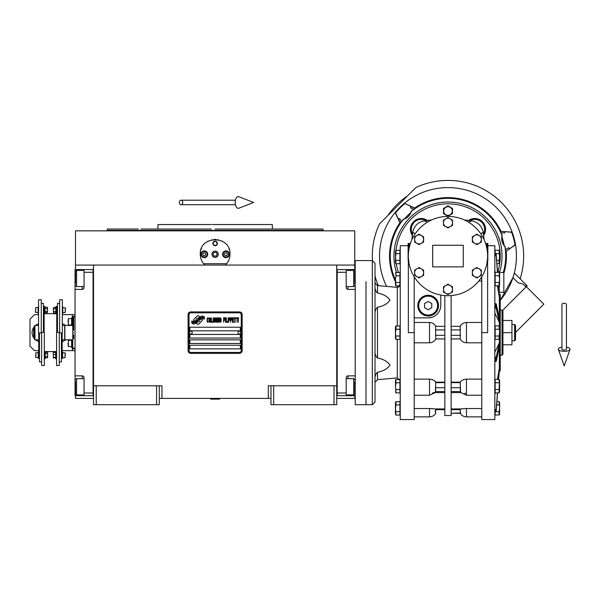 <?xml version="1.0" encoding="UTF-8"?>
<svg xmlns="http://www.w3.org/2000/svg" width="600" height="600" viewBox="0 0 600 600"><rect width="100%" height="100%" fill="white"/><g stroke="black" fill="none" stroke-linecap="round" stroke-linejoin="round"><path stroke-width="0.9" d="M270.975 398.4L159.27 398.4M336.735 385.785L336.735 404.707L270.975 404.707L270.975 385.785L336.735 385.785L336.735 265.072L354.75 265.072L354.75 230.843L75.495 230.843L75.495 265.072L336.735 265.072M268.267 398.4L268.267 385.785L270.975 385.785M156.57 404.707L156.57 385.785L159.27 385.785L159.27 404.707L93.51 404.707L93.51 265.072M159.27 385.785L161.97 385.785L161.97 398.4M273.675 404.707L273.675 385.785M93.51 385.785L156.57 385.785M334.028 404.707L334.028 385.785M75.495 395.692L75.495 398.4L93.51 398.4M336.735 398.4L354.75 398.4L354.75 395.692M354.75 269.58L354.75 265.072M75.495 269.58L75.495 265.072M96.21 404.707L96.21 385.785M202.373 320.032A1.125 1.125 0 0 0 202.042 319.237L201.938 319.132A5.228 5.228 0 0 0 199.942 319.62A1.98 1.98 0 0 1 197.572 321.96A7.845 7.845 0 0 1 196.373 323.228L197.212 324.06A1.125 1.125 0 0 0 198.803 324.06L202.042 320.827A1.125 1.125 0 0 0 202.373 320.032M241.245 314.618A1.8 1.8 0 0 0 239.445 312.817L190.8 312.817A1.8 1.8 0 0 0 189 314.618L189 350.655A1.8 1.8 0 0 0 190.8 352.455L239.445 352.455A1.8 1.8 0 0 0 241.245 350.655L241.245 314.618M189.9 345.248L189.9 348.855L240.345 348.855L240.345 345.248L189.9 345.248M189.9 339.847L189.9 343.447L240.345 343.447L240.345 339.847L189.9 339.847M189.9 334.44L189.9 338.04L240.345 338.04L240.345 334.44L189.9 334.44M189.9 327.233L189.9 330.832L240.345 330.832L240.345 327.233L189.9 327.233M203.138 318.218L202.763 317.58A8.272 8.272 0 0 0 200.827 317.925A4.312 4.312 0 0 0 198.705 319.365A161.333 161.333 0 0 1 197.595 320.737A6.795 6.795 0 0 1 196.028 322.125A4.463 4.463 0 0 1 193.47 322.837A32.047 32.047 0 0 1 191.43 322.71L193.252 324.053A5.19 5.19 0 0 0 197.415 321.608A6.855 6.855 0 0 1 198.923 319.86A4.643 4.643 0 0 1 201.99 318.788A53.37 53.37 0 0 1 204.593 318.907L204.218 318.293L203.138 318.218M203.138 316.605L202.778 316.005A4.89 4.89 0 0 0 199.972 316.98A5.94 5.94 0 0 0 198.577 318.465A13.02 13.02 0 0 1 197.73 319.605A4.223 4.223 0 0 1 195.825 320.91A7.11 7.11 0 0 1 193.53 321.278A18.09 18.09 0 0 1 191.422 321.142L193.23 322.403A5.34 5.34 0 0 0 197.858 320.01A6.855 6.855 0 0 1 199.417 318.315A5.175 5.175 0 0 1 202.087 317.257A11.242 11.242 0 0 1 204.585 317.295L204.218 316.68L203.138 316.605M199.635 316.83L198.795 315.99A1.125 1.125 0 0 0 197.205 315.99L193.972 319.23A1.125 1.125 0 0 0 193.972 320.82L194.077 320.925A5.22 5.22 0 0 0 196.065 320.438A1.98 1.98 0 0 1 198.442 318.097A7.853 7.853 0 0 1 199.635 316.83M208.65 321.608L208.695 321.127L208.095 321.705L207.315 321.127L207.405 318.638L208.095 318.345L208.695 318.923L208.478 318.06L207.705 317.775L207.06 318.825L207.142 321.608L207.705 322.275L208.65 321.608M210.075 317.775L209.347 318.06L209.04 319.305L209.085 321.225L209.73 322.275L210.465 321.99L210.765 320.745L210.728 318.825L210.075 317.775M211.373 317.775L211.118 322.275L212.67 322.275L212.67 321.705L211.373 321.705L211.373 317.775M214.05 317.775L213.315 318.06L213.015 319.305L213.142 321.608L213.705 322.275L214.44 321.99L214.74 320.745L214.612 318.442L214.05 317.775M216.292 322.275L216.9 318.735L217.155 322.275L217.155 317.775L216.765 317.775L216.12 321.795L215.475 317.775L215.085 317.775L215.085 322.275L215.347 318.735L216.292 322.275M218.925 320.07L218.752 317.873L217.5 317.775L217.5 322.275L218.752 322.185L218.925 320.07M220.478 317.775L219.75 318.06L219.442 319.305L219.487 321.225L220.132 322.275L220.868 321.99L221.175 320.745L221.13 318.825L220.478 317.775M223.59 322.275L223.845 320.168L224.97 320.168L224.97 319.597L223.845 319.597L223.845 318.345L225.142 318.345L225.142 317.775L223.59 317.775L223.59 322.275M225.487 322.275L225.75 317.775L225.487 322.275M226.35 317.775L226.095 322.275L227.647 322.275L227.647 321.705L226.35 321.705L226.35 317.775M227.993 322.275L228.248 317.775L227.993 322.275M230.19 319.207L229.845 317.873L228.593 317.775L228.593 322.275L228.855 320.265L229.845 320.168L230.19 319.207M232.132 319.207L231.788 317.873L230.535 317.775L230.535 322.275L230.798 320.265L231.788 320.168L232.132 319.207M234.038 322.275L234.038 321.705L232.74 321.705L232.74 320.168L233.865 320.168L233.865 319.597L232.74 319.597L232.74 318.345L234.038 318.345L234.038 317.775L232.478 317.775L232.478 322.275L234.038 322.275M236.017 318.255L236.017 317.775L234.382 317.775L234.382 318.255L235.072 318.255L235.072 322.275L235.327 318.255L236.017 318.255M238.005 318.255L238.005 317.775L236.362 317.775L236.362 318.255L237.053 318.255L237.053 322.275L237.315 318.255L238.005 318.255M238.35 322.275L238.612 317.775L238.35 322.275M209.558 318.442L210.465 318.923L210.075 321.705L209.347 321.127L209.558 318.442M213.532 318.442L214.44 318.923L214.05 321.705L213.315 321.127L213.532 318.442M217.763 319.688L217.763 318.345L218.58 318.345L218.708 319.597L217.763 319.688M218.798 320.55L218.708 321.608L217.763 321.705L217.763 320.265L218.798 320.55M219.96 318.442L220.868 318.923L220.478 321.705L219.75 321.127L219.96 318.442M229.808 319.597L228.855 319.688L228.855 318.255L229.808 318.345L229.808 319.597M231.75 319.597L230.798 319.688L230.798 318.255L231.75 318.345L231.75 319.597M190.8 353.355A2.7 2.7 0 0 1 188.093 350.655L188.093 314.618A2.7 2.7 0 0 1 190.8 311.918L239.445 311.918A2.7 2.7 0 0 1 242.145 314.618L242.145 350.655A2.7 2.7 0 0 1 239.445 353.355L190.8 353.355M189.36 332.595A1.44 1.44 0 0 0 190.755 334.08A1.44 1.44 0 0 0 192.24 332.678A1.44 1.44 0 0 0 190.837 331.2A1.44 1.44 0 0 0 189.36 332.595M238.005 332.595A1.44 1.44 0 0 0 239.4 334.08A1.44 1.44 0 0 0 240.885 332.678A1.44 1.44 0 0 0 239.483 331.2A1.44 1.44 0 0 0 238.005 332.595M204.165 264.315A14.865 14.865 0 0 0 204.923 265.072C201.877 262.103 200.325 258.495 200.257 254.265C199.343 235.087 230.903 235.095 229.987 254.265C229.92 258.502 228.368 262.103 225.322 265.072A14.865 14.865 0 0 0 226.192 264.18M202.995 262.86A14.865 14.865 0 0 1 202.665 262.373M200.438 256.575A14.865 14.865 0 0 1 200.317 255.593M200.347 252.6A14.865 14.865 0 0 1 200.475 251.73M200.955 249.757A14.865 14.865 0 0 1 201.57 248.153M207.743 241.358A14.865 14.865 0 0 1 208.485 240.968M211.763 239.782A14.865 14.865 0 0 1 212.138 239.708M214.095 239.438A14.865 14.865 0 0 1 215.07 239.4M215.13 239.4A14.865 14.865 0 0 1 216.173 239.438M218.1 239.7A14.865 14.865 0 0 1 218.483 239.79M221.745 240.96A14.865 14.865 0 0 1 222.51 241.373M228.93 248.76A14.865 14.865 0 0 1 229.282 249.743M229.928 255.57A14.865 14.865 0 0 1 229.733 257.002M227.572 262.38A14.865 14.865 0 0 1 227.205 262.92M226.59 263.722L203.655 263.722M212.055 254.265A3.06 3.06 0 0 0 215.123 257.325A3.06 3.06 0 0 0 218.183 254.265A3.06 3.06 0 0 0 215.123 251.205A3.06 3.06 0 0 0 212.055 254.265M212.873 243.458A2.25 2.25 0 0 1 215.123 241.2A2.25 2.25 0 0 1 217.373 243.458A2.25 2.25 0 0 1 215.123 245.708A2.25 2.25 0 0 1 212.873 243.458M200.933 254.265A3.375 3.375 0 0 0 204.308 257.64A3.375 3.375 0 0 0 207.69 254.265A3.375 3.375 0 0 0 204.308 250.89A3.375 3.375 0 0 0 200.933 254.265M222.555 254.265A3.375 3.375 0 0 0 225.93 257.64A3.375 3.375 0 0 0 229.312 254.265A3.375 3.375 0 0 0 225.93 250.89A3.375 3.375 0 0 0 222.555 254.265M204.308 257.055A2.79 2.79 0 0 0 207.105 254.265A2.79 2.79 0 0 0 204.308 251.475A2.79 2.79 0 0 0 201.517 254.265A2.79 2.79 0 0 0 204.308 257.055M204.308 257.415A3.15 3.15 0 0 0 207.465 254.265A3.15 3.15 0 0 0 204.308 251.115A3.15 3.15 0 0 0 201.157 254.265A3.15 3.15 0 0 0 204.308 257.415M203.528 252.915L202.748 254.265L203.528 255.615L205.087 255.615L205.868 254.265L205.087 252.915L203.528 252.915M225.93 257.055A2.79 2.79 0 0 0 228.72 254.265A2.79 2.79 0 0 0 225.93 251.475A2.79 2.79 0 0 0 223.14 254.265A2.79 2.79 0 0 0 225.93 257.055M225.93 257.415A3.15 3.15 0 0 0 229.08 254.265A3.15 3.15 0 0 0 225.93 251.115A3.15 3.15 0 0 0 222.78 254.265A3.15 3.15 0 0 0 225.93 257.415M225.15 252.915L224.37 254.265L225.15 255.615L226.71 255.615L227.49 254.265L226.71 252.915L225.15 252.915M213.195 243.458A1.927 1.927 0 0 0 215.123 245.377A1.927 1.927 0 0 0 217.042 243.458A1.927 1.927 0 0 0 215.123 241.53A1.927 1.927 0 0 0 213.195 243.458M215.123 257.415A3.15 3.15 0 0 0 218.272 254.265A3.15 3.15 0 0 0 215.123 251.115A3.15 3.15 0 0 0 211.965 254.265A3.15 3.15 0 0 0 215.123 257.415M213.038 254.265L214.08 256.065L216.157 256.065L217.2 254.265L216.157 252.465L214.08 252.465L213.038 254.265M215.123 229.042L322.86 229.042L272.325 229.042L272.325 224.535L217.163 224.535M322.86 229.042L323.22 230.392L107.017 230.392L215.123 230.392M221.257 224.535L212.077 224.535M211.118 224.535L157.92 224.535L157.92 229.042L140.858 229.042M211.29 229.042L157.92 229.042M218.947 229.042L224.505 229.042M243.675 229.042L272.325 229.042M138.308 229.042L107.385 229.042L107.017 230.843M215.123 224.535L255.33 224.535M336.735 395.692L355.2 395.692M346.192 395.692L346.192 392.993L337.185 392.993L337.185 272.28L346.192 272.28L346.192 287.595A1.8 1.8 0 0 0 347.993 289.395L355.2 289.395M346.192 392.993L346.192 377.678A1.8 1.8 0 0 1 347.993 375.877L347.993 378.675M355.2 375.877L347.993 375.877M336.735 269.572L346.192 269.58L346.192 272.28M346.192 269.58L347.993 269.58L347.993 270.39M355.2 269.58L347.993 269.58M337.185 269.572L337.185 395.692M346.192 378.675L353.67 378.675L353.67 394.89L346.192 394.89M354.75 392.662L354.75 381.735M353.67 394.89L354.75 393.66M353.67 273.3L353.67 270.39L354.75 271.47L354.75 283.642M346.192 270.39L353.67 270.39L353.67 286.597L346.192 286.597M354.75 280.68L354.75 274.65M354.75 276.923L354.75 275.647M93.51 269.58L75.045 269.58L75.045 289.395L82.245 289.395L82.245 286.597M84.052 269.58L84.052 272.28L93.06 272.28L93.06 392.993L84.052 392.993L84.052 377.678A1.8 1.8 0 0 0 82.245 375.877L75.045 375.877L75.045 383.985L75.495 383.985M84.052 272.28L84.052 287.595A1.8 1.8 0 0 1 82.245 289.395M75.045 289.395L75.045 375.877M93.51 395.7L84.052 395.692L84.052 392.993M84.052 395.692L82.245 395.692L82.245 394.89M75.045 383.985L75.045 395.692L82.245 395.692M93.06 395.7L93.06 269.58M84.052 286.597L76.575 286.597L76.575 270.39L84.052 270.39M75.495 272.61L75.495 283.545M76.575 270.39L75.495 271.612M76.575 391.972L76.575 394.89L75.495 393.81L75.495 381.63M84.052 394.89L76.575 394.89L76.575 378.675L84.052 378.675M75.495 384.592L75.495 390.623M75.495 388.35L75.495 389.625M64.86 332.64L64.86 325.433L72.787 325.433L72.787 339.847L64.86 339.847L64.86 332.64M73.688 334.89L73.688 338.752M73.688 332.64C73.688 352.972 73.688 352.972 73.688 332.64C73.688 312.3 73.688 312.3 73.688 332.64M72.787 325.433L72.787 317.197L73.688 316.875L73.688 330.382M72.787 332.64C72.787 312.72 72.787 312.72 72.787 332.64C72.787 352.553 72.787 352.553 72.787 332.64M72.787 339.847L72.787 348.075L75.045 348.405M366.007 281.678L366.007 404.707L366.007 281.678M372.315 404.707L372.315 260.572L355.2 260.572L355.2 404.707L372.315 404.707L375.015 402L375.015 263.272L375.015 286.05L375.015 282.915L377.483 285.608L377.483 293.032C383.543 294.225 387.69 296.595 389.947 300.15C387.69 303.705 383.543 306.082 377.483 307.267C375.69 309.112 374.865 311.22 375.015 313.605M210.615 398.85L219.623 399.12L210.615 399.12L211.065 398.4M564.195 303.225A2.25 1.403 0 0 1 566.445 304.627L566.445 349.185A2.25 0.825 0 0 1 564.195 350.01A2.25 0.825 0 0 1 561.938 349.185L561.938 304.627A2.25 1.403 0 0 1 564.195 303.225M561.938 347.197A5.857 2.152 0 0 0 558.382 349.455A5.857 2.152 0 0 0 564.195 351.33A5.857 2.152 0 0 0 570 349.455A5.857 2.152 0 0 0 566.445 347.197M179.333 202.47A2.25 1.703 -90 0 0 181.042 204.72A2.25 1.703 -90 0 0 182.745 202.47A2.25 1.703 -90 0 0 181.042 200.212A2.25 1.703 -90 0 0 179.333 202.47M235.2 202.47A5.857 3 -90 0 1 238.785 196.725L253.673 202.47L238.785 208.215A5.857 3 -90 0 1 235.2 202.47M38.715 339.847A7.658 7.658 0 0 0 38.737 339.847L34.957 339.847L34.508 339.39L34.508 325.882L34.957 325.433L38.557 325.433M34.957 339.847L34.957 325.433M62.363 325.433A7.658 7.658 0 0 0 62.34 325.425L64.68 325.433L64.68 339.847L62.16 339.847M426.457 220.567L427.41 220.44A10.808 10.808 0 0 0 412.365 235.493L412.38 235.358M410.842 232.29L412.365 235.493L412.545 234.083A9.908 9.908 0 0 1 426.007 220.627M414.202 322.478L429.518 322.478L429.518 342.795L414.202 342.795M481.77 342.795L466.455 342.795L466.455 322.478C463.582 322.665 461.505 323.955 460.215 326.332L460.215 338.94C461.505 341.325 463.582 342.608 466.455 342.795M419.123 267.532L423.623 270.135L423.623 272.73A4.508 4.508 0 0 0 416.865 268.83L419.123 267.532M423.623 272.73L423.623 275.332L421.373 276.63A4.508 4.508 0 0 0 423.623 272.73M414.615 270.135L416.865 268.83A4.508 4.508 0 0 0 416.865 276.63A4.508 4.508 0 0 0 421.373 276.63L419.123 277.935L414.615 275.332L414.615 270.135M432.675 245.257L463.298 245.257L463.298 266.88L432.675 266.88L432.675 245.257M408.353 256.065A39.638 39.638 0 0 0 447.982 295.702A39.638 39.638 0 0 0 487.62 256.065A39.638 39.638 0 0 0 447.982 216.428A39.638 39.638 0 0 0 408.353 256.065L408.353 332.64L414.202 332.64L414.202 419.565L400.245 419.565L400.245 245.708L408.127 245.708M481.403 277.388L480.6 278.587L481.77 278.587M440.783 295.043L440.783 305.257A12.615 12.615 0 0 1 428.168 317.873L414.202 317.873M451.14 295.575L451.14 415.515L444.832 415.515L444.832 295.575M486.945 260.895L487.845 260.288L487.845 243.458L487.845 245.708L494.827 245.708L494.827 419.565L481.77 419.565L481.77 276.803M487.62 256.065L487.62 332.64L481.77 332.64M414.202 276.803L414.202 332.64M417.81 305.61A10.357 10.357 0 0 1 428.168 295.252A10.357 10.357 0 0 1 438.525 305.61A10.357 10.357 0 0 1 428.168 315.975A10.357 10.357 0 0 1 417.81 305.61M476.85 234.202L481.357 236.798L481.357 242.002L476.85 244.605L472.35 242.002L472.35 236.798L476.85 234.202M476.85 267.532L481.357 270.135L481.357 275.332L476.85 277.935L472.35 275.332L472.35 270.135L476.85 267.532M447.982 284.197L452.49 286.8L452.49 291.998L447.982 294.6L443.482 291.998L443.482 286.8L447.982 284.197M447.982 217.538L452.49 220.132L452.49 225.337L447.982 227.94L443.482 225.337L443.482 220.132L447.982 217.538M419.123 234.202L423.623 236.798L423.623 242.002L419.123 244.605L414.615 242.002L414.615 236.798L419.123 234.202M428.168 317.873L432.045 317.265M444.832 326.332L435.757 326.332C434.467 323.955 432.39 322.665 429.518 322.478M431.498 408.57L432.285 408.607M434.002 392.46L433.185 392.835M433.14 392.85L432.465 393.075M435.757 389.662L435.683 390.607M435.577 391.56C434.963 392.955 434.91 392.955 435.428 391.56L435.757 382.14C434.467 380.295 432.39 379.282 429.518 379.118L429.518 395.228L414.202 395.228M434.138 380.52L434.588 380.865M429.518 342.795C432.39 342.608 434.467 341.325 435.757 338.94L435.577 326.332M435.577 338.94L444.832 338.94M435.757 382.14L444.832 382.14M414.202 379.118L429.518 379.118M429.518 395.228L435.082 392.603L444.832 392.618M435.54 413.265L435.757 408.945L429.518 408.533L429.518 416.865L414.202 416.865M435.757 408.945L444.832 408.945M414.202 408.533L429.518 408.533M435.428 413.265L435.757 413.265C434.317 415.575 432.24 416.775 429.518 416.865M435.225 411.06L435.127 411.63M481.77 416.865L466.455 416.865C463.732 416.775 461.647 415.575 460.215 413.265L451.14 413.265L460.838 412.957M451.14 408.945L460.215 408.945L460.425 413.265M466.455 416.865L466.455 408.533L460.215 408.945M466.455 408.533L481.77 408.533M451.14 382.14L460.215 382.14L460.545 391.56C461.062 392.955 461.01 392.955 460.388 391.56M451.14 392.618L460.882 392.603L466.455 395.228L466.455 379.118C463.582 379.282 461.505 380.295 460.215 382.14M466.455 379.118L481.77 379.118M451.14 338.94L460.388 338.94M460.388 326.332L451.14 326.332M466.455 322.478L481.77 322.478M481.77 281.032L478.77 281.032M460.215 389.64L460.29 388.688M466.403 393.487L464.647 393.338M483.72 236.392A162.15 162.15 0 0 1 484.095 239.715L483.165 232.275A13.515 13.515 0 0 0 471.78 220.89A162.15 162.15 6.6 0 0 464.332 219.96M468.562 220.44L469.965 220.627A9.908 9.908 0 0 1 483.42 234.083L483.607 235.493A10.808 10.808 0 0 0 468.562 220.44A10.808 10.808 0 0 1 483.607 235.493A10.808 10.808 0 0 0 468.562 220.44L469.065 220.507M485.565 243.458L487.845 243.458M408.127 260.288L409.028 260.895L408.127 260.288L408.127 243.458L410.408 243.458M479.1 235.5A4.508 4.508 0 0 0 472.35 239.4A4.508 4.508 0 0 0 479.1 243.3A4.508 4.508 0 0 0 479.1 235.5M479.1 268.83A4.508 4.508 0 0 0 472.35 272.73A4.508 4.508 0 0 0 479.1 276.63A4.508 4.508 0 0 0 479.1 268.83M450.24 285.495A4.508 4.508 0 0 0 443.482 289.395A4.508 4.508 0 0 0 450.24 293.295A4.508 4.508 0 0 0 450.24 285.495M450.24 218.835A4.508 4.508 0 0 0 443.482 222.735A4.508 4.508 0 0 0 450.24 226.635A4.508 4.508 0 0 0 450.24 218.835M421.373 235.5A4.508 4.508 0 0 0 414.615 239.4A4.508 4.508 0 0 0 421.373 243.3A4.508 4.508 0 0 0 421.373 235.5M426.923 220.507L427.41 220.44A162.15 162.15 0 0 1 431.64 219.96A162.15 162.15 -6.6 0 0 424.192 220.89A13.515 13.515 0 0 0 412.808 232.275L411.877 239.715A162.15 162.15 0 0 1 412.26 236.303M427.41 220.44A10.808 10.808 0 0 0 410.423 229.312L410.438 228.675M410.467 228.353L410.745 226.695M410.79 226.507L411.39 224.85M411.487 224.632L412.335 223.178M412.388 223.103L413.4 221.858M413.572 221.685L416.572 219.562M416.783 219.465L418.268 218.917M418.395 218.88L420.045 218.565M420.27 218.55L422.033 218.535M422.235 218.55L423.938 218.85M424.058 218.88L425.64 219.442M425.685 219.465L427.215 220.305M480.757 233.767L483.165 232.275M494.827 411.278L496.207 410.88L497.565 392.903M499.335 326.19L499.335 294.353L500.235 294.353L500.235 370.92L499.335 370.92L498.585 379.38L499.335 368.04L498.48 379.38M497.46 392.903L496.207 409.418L494.827 409.808M494.827 394.957L495.173 392.903M497.438 379.38L499.335 368.04L499.335 342.952L496.207 357.195L494.827 357.33M494.827 361.59L496.207 361.455L499.335 347.212M494.827 352.215L499.335 342.952L499.335 339.082M494.827 307.942L496.207 308.077L499.335 322.327L494.827 313.058M499.335 318.067L496.207 303.817L494.827 303.683M498.48 285.892L499.335 297.233L497.438 285.892M495.173 272.37L494.827 270.315M494.827 255.465L496.207 255.862L497.46 272.37M497.565 272.37L496.207 254.392L494.827 253.995M499.335 295.77L498.585 285.892M499.252 263.52L496.912 263.73L497.505 271.575L499.335 271.575L499.335 272.685M499.335 370.92L499.335 369.51M468.345 222.06L471.78 220.89M427.62 222.06L424.192 220.89M415.215 233.767L412.808 232.275M502.035 256.065A54.052 54.052 0 0 1 499.485 272.475A54.052 54.052 0 0 0 447.982 202.02A54.052 54.052 0 0 0 396.45 272.37A54.052 54.052 0 0 1 393.938 256.065M495.143 253.995L495.143 250.208L499.08 250.208L499.575 256.965L499.245 259.957M499.252 285.683L495.143 285.892L495.143 272.37L499.08 272.37L499.575 279.127L499.08 275.752L495.143 275.752M499.252 339.188L495.143 339.397L495.143 325.875L499.08 325.875L499.365 330.075M499.08 389.528L499.08 392.903L499.605 391.763L499.605 380.528L499.605 391.763L499.605 380.528L499.605 391.763L499.08 392.903L495.143 392.903L495.143 379.38L499.08 379.38L499.575 386.145L499.365 383.58L499.08 389.528L495.143 389.528M499.252 414.855L495.143 415.065L495.143 411.278M499.335 285.577L499.147 293.197M438.075 305.61A9.908 9.908 0 0 0 428.168 295.702A9.908 9.908 0 0 0 418.26 305.61A9.908 9.908 0 0 0 428.168 315.525A9.908 9.908 0 0 0 438.075 305.61M496.658 260.347L499.08 260.347L499.08 263.73L499.605 262.59L499.605 251.347L499.605 262.59M495.143 253.59L499.08 253.59M499.245 282.12L499.575 279.127M495.143 282.51L499.08 282.51L499.08 285.892L499.605 284.752L499.605 273.51L499.605 284.752M499.245 335.625L499.575 332.64M495.143 336.015L499.08 336.015L499.08 339.397L499.605 338.257L499.605 327.015L499.605 338.257M495.143 329.257L499.08 329.257M499.365 379.785L499.545 381.66M495.143 382.763L499.08 382.763M496.912 401.543L499.08 401.543L499.365 405.743M495.143 411.69L499.08 411.69L499.575 408.308M499.605 413.925L499.605 402.69L499.605 413.925L499.08 415.065L499.08 411.69M496.658 404.925L499.08 404.925M395.76 272.67L399.93 272.37L399.93 285.892L395.993 285.892L395.498 279.127L395.993 275.752L399.93 275.752M395.76 326.183L399.93 325.875L399.93 339.397L395.993 339.397L395.498 332.64L395.993 329.257L399.93 329.257M395.76 379.688L399.93 379.38L399.93 392.903L395.993 392.903L395.498 386.145L395.993 382.763L399.93 382.763M395.76 401.85L399.93 401.543L399.93 415.065L395.993 415.065L395.498 408.308L395.993 404.925L399.93 404.925M395.76 250.507L399.93 250.208L399.93 263.73L395.993 263.73L395.498 256.965L395.993 253.59L399.93 253.59M375.015 351.675C374.865 354.053 375.69 356.16 377.483 358.005C383.543 359.197 387.69 361.567 389.947 365.123C387.69 368.678 383.543 371.055 377.483 372.24C375.69 374.085 374.865 376.192 375.015 378.577L375.015 378.57M437.625 305.61A9.457 9.457 0 0 0 428.168 296.153A9.457 9.457 0 0 0 418.71 305.61A9.457 9.457 0 0 0 428.168 315.067A9.457 9.457 0 0 0 437.625 305.61M452.49 211.028L452.49 213.623L447.982 216.225L443.482 213.623L443.482 208.425L447.982 205.822L452.49 208.425L452.49 211.028M499.335 272.475L503.835 272.475L503.835 292.29L499.335 292.29M395.812 272.58L395.993 275.752M399.93 282.51L395.993 282.51M395.467 327.015L395.467 332.64L395.467 327.015L395.993 325.875L395.993 329.257M399.93 336.015L395.993 336.015M395.505 333.142L395.498 332.64M395.812 379.597L395.993 382.763M399.93 389.528L395.993 389.528M395.467 402.69L395.467 408.308L395.467 402.69L395.993 401.543L395.827 405.315M399.93 411.69L395.993 411.69M395.467 251.347L395.467 256.965L395.467 251.347L395.993 250.208L395.827 253.98M399.93 260.347L395.993 260.347M395.707 259.53L395.498 256.965M375.015 286.702C374.865 289.08 375.69 291.188 377.483 293.032M375.315 289.185L375.225 288.743M428.168 301.455L431.768 303.532L431.768 307.695L428.168 309.772L424.567 307.695L424.567 303.532L428.168 301.455M443.662 211.028A4.32 4.32 0 0 0 447.982 215.347A4.32 4.32 0 0 0 452.31 211.028A4.32 4.32 0 0 0 447.982 206.7A4.32 4.32 0 0 0 443.662 211.028M395.467 279.127L395.467 284.752L395.467 279.127M395.467 332.64L395.467 338.257L395.467 332.64M395.467 386.145L395.467 380.528L395.467 386.145M395.467 408.308L395.467 413.925L395.467 408.308M395.467 256.965L395.467 262.59L395.467 256.965M502.035 355.155L502.035 310.118L502.935 311.017L502.935 354.255L502.035 355.155L500.235 355.155M502.935 344.798L502.935 320.475L511.942 320.475L511.942 344.798L502.935 344.798M502.935 332.64L511.942 332.64M514.65 340.748L515.55 339.847L515.55 325.433L514.65 324.532L514.65 340.748L511.942 340.748M520.155 278.805A75.668 75.668 0 0 0 415.853 187.56L379.478 223.928A75.668 75.668 0 0 0 372.45 260.572M503.835 273.33A58.463 58.463 0 0 0 506.243 251.22L514.987 244.875A68.46 68.46 0 0 0 511.808 232.8A68.46 68.46 0 0 0 511.605 232.26L512.123 232.118A68.46 68.46 -105 0 1 512.325 232.657A68.46 68.46 -105 0 1 515.505 244.733A68.46 68.46 0 0 1 500.235 300.308L512.955 277.657L514.327 272.978L526.553 285.202L525.405 286.35M514.987 244.875L515.505 244.733A68.46 68.46 0 0 0 512.123 232.118L500.175 231.315L500.85 232.718L504.69 233.01L504.825 231.667L511.605 232.26M413.783 209.317L415.162 208.538L404.415 203.257A68.46 68.46 137.4 0 0 399.577 207.653A68.46 68.46 -47.5 0 0 395.175 212.498L399.952 222.743L400.455 223.245L401.235 221.858M404.79 203.64A68.46 68.46 0 0 0 395.558 212.873L395.175 212.498A68.46 68.46 0 0 0 386.61 286.403M413.737 209.347A57.922 57.922 0 0 0 411.188 211.327L411.33 211.47A57.72 57.72 0 0 1 502.028 235.778C501.135 239.888 502.103 243.502 504.93 246.623A57.72 57.72 0 0 1 503.325 272.475M415.162 208.538L414.66 208.035A58.463 58.463 0 0 1 500.865 231.135M399.143 286.822A57.72 57.72 0 0 1 398.565 285.892M395.467 280.02A57.72 57.72 0 0 1 403.395 219.413C407.4 218.13 410.048 215.483 411.33 211.47M401.265 221.82A57.922 57.922 0 0 1 403.245 219.27L403.395 219.413M398.49 287.175A58.463 58.463 0 0 1 397.71 285.892M395.467 281.745A58.463 58.463 0 0 1 399.952 222.743M501 232.733A57.922 57.922 0 0 1 502.222 235.718L502.028 235.778M403.245 219.27A11.715 11.715 0 0 0 404.603 218.782A57.203 57.203 0 0 1 410.7 212.685L410.895 212.52C409.612 215.542 407.46 217.695 404.438 218.978L404.603 218.782M411.188 211.327A11.715 11.715 0 0 1 410.7 212.685M505.56 251.407L505.44 249.855L508.62 247.68L509.408 248.782M505.567 249.765A57.922 57.922 0 0 0 505.125 246.57A11.715 11.715 0 0 1 504.195 245.468L501.877 236.895A57.203 57.203 0 0 1 504.248 245.722M502.222 235.718A11.715 11.715 100.5 0 0 501.967 237.142L501.877 236.895M410.963 206.513L410.408 207.75L413.88 209.415M401.332 221.955L399.668 218.49L398.438 219.045L395.558 212.873M398.438 219.045L400.455 223.245M501.967 237.142A57.203 57.203 0 0 1 504.195 245.468M504.825 231.667L500.175 231.315M512.123 232.118A68.46 68.46 0 0 0 404.415 203.257L414.66 208.035M404.438 218.978A57.203 57.203 0 0 1 410.895 212.52M506.243 251.22L515.505 244.733M526.02 286.957L523.148 284.093L518.018 282.72L512.955 277.657L514.327 272.978M375.015 276.112A75.668 75.668 0 0 0 378.353 285.683M526.553 285.202L527.16 285.817L526.335 286.642L543.855 304.163L515.55 332.46M502.635 310.343L526.335 286.642M387.81 215.595A72.517 72.517 0 0 1 407.52 195.892M45.172 356.603L47.588 356.603L47.655 357.653L45.172 358.035L45.218 352.597M62.79 307.62L65.49 307.89L65.22 311.4M65.22 308.798L65.22 312.577L62.79 312.577M38.108 312.577L35.407 312.308L35.678 308.798M35.678 311.4L35.678 307.62L38.108 307.62M55.905 308.67L53.49 308.67L53.422 307.62L55.905 307.237L55.86 312.675M44.992 311.528L47.407 311.528L47.475 312.577L44.992 312.96L45.037 307.522M62.61 352.695L65.31 352.965L65.04 356.475M65.04 353.873L65.04 357.653L62.61 357.653M38.287 357.653L35.588 357.382L35.858 353.873M35.858 356.475L35.858 352.695L38.287 352.695M38.737 332.955L38.737 358.327L38.287 358.327L38.287 352.02L38.737 352.02M62.16 332.955L62.16 358.327L62.61 358.327L62.61 352.02L62.16 352.02M47.407 311.528L47.407 307.237L44.992 307.237L44.865 306.495L44.145 306.495L44.145 332.317M55.905 307.237L56.032 306.495L56.752 306.495L56.752 332.317M44.865 306.495L44.865 313.702L44.145 313.702M41.258 332.955L38.557 332.955L38.557 299.76L41.258 299.76L41.258 332.955M56.032 306.495L56.032 313.702L56.752 313.702M59.64 332.955L62.34 332.955L62.34 299.76L59.64 299.76L59.64 332.955M44.992 308.67L47.407 308.67M47.475 307.957L47.475 312.248M41.617 332.317L44.325 332.317L44.325 365.52L41.617 365.52L41.617 332.317M38.557 306.945L38.108 306.945L38.108 313.252L38.557 313.252M39.457 332.955L39.457 361.913L41.617 361.913M59.28 332.317L56.573 332.317L56.573 365.52L59.28 365.52L59.28 332.317M53.422 307.957L53.422 312.248L53.49 308.67M55.905 311.528L53.49 311.528M56.032 313.702L55.905 312.96L53.49 312.96L53.422 312.248M62.34 313.252L62.79 313.252L62.79 306.945L62.34 306.945M61.44 332.955L61.44 361.913L59.28 361.913M41.258 303.36L43.425 303.36L43.425 332.317M59.64 303.36L57.472 303.36L57.472 332.317M44.325 358.778L45.045 358.778L45.045 351.57L44.325 351.57L56.573 351.555L55.852 351.57L55.852 358.778L56.573 358.778M53.242 352.755L53.242 353.505L53.31 352.447L55.725 352.447L55.725 357.9M47.655 357.322L47.588 352.312L47.588 356.603M45.172 353.745L47.588 353.745M45.045 351.57L45.172 352.312L47.588 352.312L47.655 353.032M53.242 353.505L53.31 357.9L53.242 353.505M55.725 354.562L53.31 354.562M55.725 357.293L53.31 357.293M55.703 357.9L53.31 357.9M34.508 336.157A7.658 7.658 0 0 1 33.645 332.64L33.645 328.215L34.508 327.72M34.508 337.553L33.645 337.058L33.645 332.64A7.658 7.658 0 0 1 34.508 329.123M34.508 338.88A9.232 9.232 0 0 1 34.508 326.392M35.535 325.433A9.232 9.232 0 0 1 38.557 323.82M38.737 341.505A9.232 9.232 0 0 1 35.535 339.847M62.602 339.847L62.16 340.103M62.34 323.767A9.232 9.232 0 0 1 65.543 325.433M65.543 339.847A9.232 9.232 0 0 1 62.16 341.558M75.045 350.655L72.338 350.655L72.338 339.847M38.557 314.618L34.508 314.618L30 319.125L30 346.147L34.508 350.655L38.737 350.655M62.16 350.655L72.338 350.655M75.045 348.855L72.338 348.855M72.338 325.433L72.338 314.618L75.045 314.618M62.34 314.618L72.338 314.618M72.338 316.425L75.045 316.425M68.017 321.825C68.017 325.14 68.017 325.14 68.017 321.825L68.377 318.675L68.377 324.983L71.617 324.983M71.617 346.597L68.377 346.597L68.017 343.447C68.017 340.132 68.017 340.132 68.017 343.447M68.377 346.597L68.377 340.298L71.617 340.298M72.338 317.775L71.617 317.775L71.617 325.433M71.617 339.847L71.617 347.498L72.338 347.498M355.2 383.985L354.75 383.985M347.993 394.89L347.993 395.692M355.2 281.288L354.75 281.288M347.993 286.597L347.993 289.395M75.045 281.288L75.495 281.288M82.245 270.39L82.245 269.58M82.245 378.675L82.245 375.877M397.305 339.397L397.305 377.933L400.245 380.625M400.245 284.647L397.305 287.34L397.305 325.875M377.483 358.005L377.483 307.267M435.428 329.933L444.832 329.933M444.832 335.34L435.428 335.34M444.832 382.642L435.577 382.642M435.428 387.735L444.832 387.735M444.832 391.56L435.428 391.56M444.832 409.658L435.577 409.658M460.388 409.658L451.14 409.658M460.545 391.56L451.14 391.56M451.14 387.735L460.545 387.735M460.388 382.642L451.14 382.642M460.545 335.34L451.14 335.34M451.14 329.933L460.545 329.933M486.945 243.458L486.945 248.782M497.88 271.575A52.245 52.245 0 0 0 450.923 203.903A52.245 52.245 0 0 0 396.067 250.208M396.3 263.73A52.245 52.245 0 0 0 398.347 272.37M495.757 409.808L495.757 411.278M495.757 357.33L495.757 361.59M495.757 303.683L495.757 307.942M495.757 253.995L495.757 255.465M409.028 248.782L409.028 243.458M496.207 410.88L496.207 409.418M496.207 361.455L496.207 357.195M496.207 308.077L496.207 303.817M496.207 255.862L496.207 254.392M397.305 377.933L377.483 379.673L377.483 372.24M323.22 230.843L323.22 230.392M354.75 379.755L353.67 378.675M354.75 285.517L353.67 286.597M75.495 285.517L76.575 286.597M75.495 379.755L76.575 378.675M73.688 316.875L75.045 316.875M219.173 398.4L219.623 398.85M570 349.455L564.195 365.94L558.382 349.455M181.042 204.72L235.433 204.72M181.042 200.212L235.433 200.212M481.77 395.228L466.455 395.228M499.335 294.353L499.132 293.062M397.305 287.34L377.483 285.608M499.605 380.528L499.08 379.38L499.605 380.528M499.605 251.347L499.08 250.208M499.605 273.51L499.08 272.37M499.605 327.015L499.08 325.875M499.605 402.69L499.08 401.543M377.483 379.673L375.015 382.365M395.467 273.51L395.993 272.37L395.475 273.442M395.467 284.752L395.993 285.892L395.467 284.752M395.467 338.257L395.993 339.397M395.467 380.528L395.993 379.38L395.467 380.528M395.467 391.763L395.91 392.82M395.467 413.925L395.993 415.065M395.467 262.59L395.993 263.73M372.315 260.572L375.015 263.272M502.035 310.118L500.235 310.118M514.65 324.532L511.942 324.532M39.457 358.312L38.737 358.312M62.16 358.312L61.44 358.312M56.752 313.718L44.145 313.718M44.145 306.96L43.425 306.96M57.472 306.96L56.752 306.96M44.992 312.96L44.865 313.702M45.172 358.035L45.045 358.778M55.665 357.712L55.852 358.778M55.703 352.447L55.852 351.57M71.617 318.675L68.377 318.675"/></g></svg>

